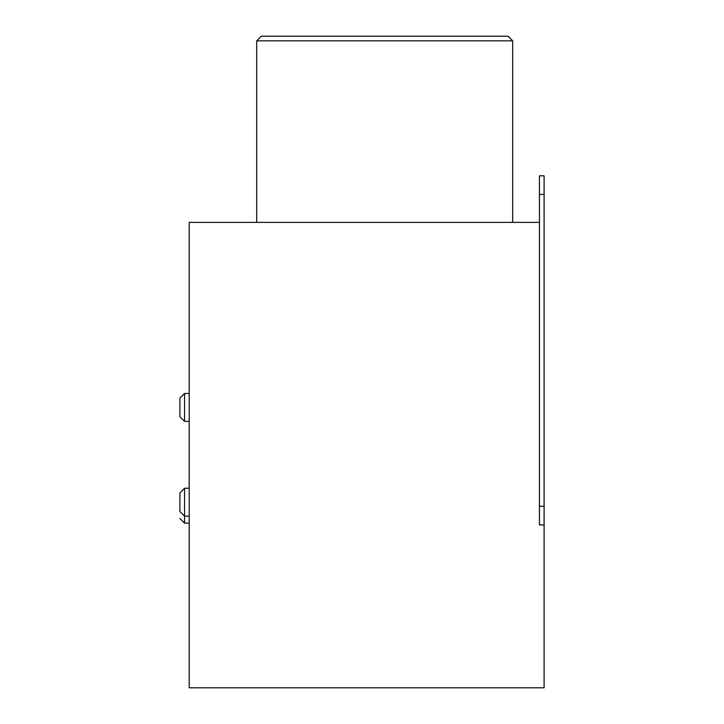 <?xml version="1.0" encoding="UTF-8"?>
<svg xmlns="http://www.w3.org/2000/svg" width="724" height="724" viewBox="0 0 724 724"><rect width="100%" height="100%" fill="white"/><g stroke="black" fill="none" stroke-linecap="round" stroke-linejoin="round"><path stroke-width="1.09" d="M384.688 36.2L261.355 36.2L256.694 40.852L512.683 40.852L508.031 36.2L384.688 36.2M544.095 194.448L544.095 175.832L539.443 175.832L539.443 194.448L544.095 194.448L544.095 506.284L539.443 506.284L539.443 524.9L544.095 524.9L544.095 687.8L189.208 687.8L189.208 222.368L539.443 222.368M539.443 506.284L539.443 194.448M544.095 524.9L544.095 506.284M179.905 398.119L179.905 416.734L184.557 421.386L184.557 393.467L179.905 398.119L184.557 393.467L189.208 393.467M179.905 492.89L179.905 511.506L184.557 516.158L184.557 488.238L179.905 492.89M189.208 523.135L184.557 523.135L184.557 516.158L189.208 516.158M512.683 222.368L512.683 40.852M256.694 222.368L256.694 40.852M184.557 523.135L179.905 518.484M189.208 421.386L184.557 421.386L179.905 416.734M189.208 488.238L184.557 488.238"/></g></svg>

